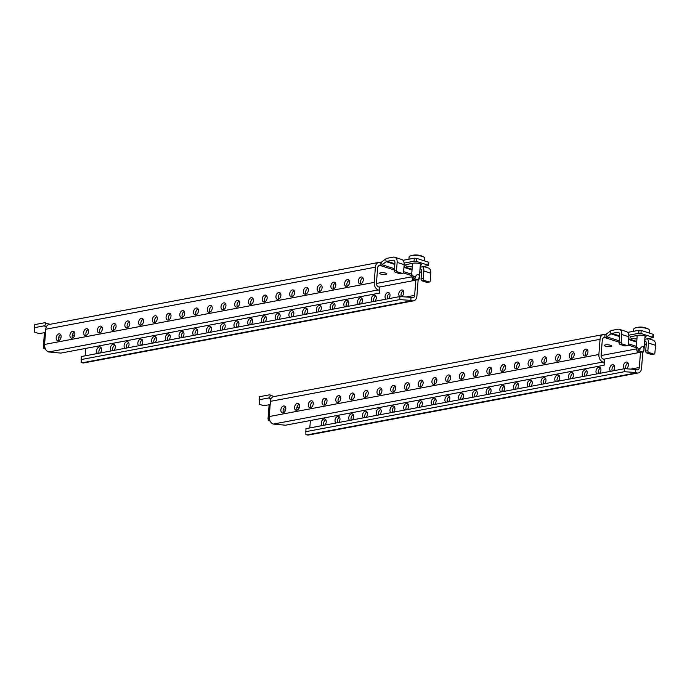 <?xml version="1.0" encoding="UTF-8"?>
<svg xmlns="http://www.w3.org/2000/svg" width="690" height="690" viewBox="0 0 690 690"><rect width="100%" height="100%" fill="white"/><g stroke="black" fill="none" stroke-linecap="round" stroke-linejoin="round"><path stroke-width="1.03" d="M412.284 266.763A4.727 1.199 4.4 0 1 405.384 265.176A4.727 1.199 4.4 0 1 406.729 264.46L413.319 263.218A4.727 1.199 4.4 0 1 419.986 263.675A4.727 1.199 4.4 0 1 421.409 264.658A4.727 1.199 4.4 0 1 420.296 265.331M380.751 274.059A3.545 0.897 4.4 0 1 379.69 273.318A3.545 0.897 4.4 0 1 381.88 272.662A3.545 0.897 4.4 0 1 385.693 273.128A3.545 0.897 4.4 0 1 386.754 273.87A3.545 0.897 4.4 0 1 384.563 274.525A3.545 0.897 4.4 0 1 380.751 274.059M344.62 283.469A3.545 2.346 -72.2 0 0 346.009 286.385A3.545 2.346 -72.2 0 0 349.563 282.546A3.545 2.346 -72.2 0 0 348.174 279.631A3.545 2.346 -72.2 0 0 344.62 283.469M347.277 286.29A3.545 2.346 107.8 0 1 346.863 284.194A3.545 2.346 107.8 0 1 349.149 280.451M330.881 286.057A3.545 2.346 -72.2 0 0 332.27 288.972A3.545 2.346 -72.2 0 0 335.832 285.125A3.545 2.346 -72.2 0 0 334.443 282.219A3.545 2.346 -72.2 0 0 330.881 286.057M333.546 288.877A3.545 2.346 107.8 0 1 333.132 286.781A3.545 2.346 107.8 0 1 335.418 283.038M317.15 288.644A3.545 2.346 -72.2 0 0 318.538 291.551A3.545 2.346 -72.2 0 0 322.092 287.713A3.545 2.346 -72.2 0 0 320.703 284.806A3.545 2.346 -72.2 0 0 317.15 288.644M319.806 291.456A3.545 2.346 107.8 0 1 319.392 289.369A3.545 2.346 107.8 0 1 321.678 285.617M303.41 291.232A3.545 2.346 -72.2 0 0 304.799 294.138A3.545 2.346 -72.2 0 0 308.361 290.3A3.545 2.346 -72.2 0 0 306.972 287.385A3.545 2.346 -72.2 0 0 303.41 291.232M306.075 294.044A3.545 2.346 107.8 0 1 305.661 291.948A3.545 2.346 107.8 0 1 307.947 288.204M289.679 293.811A3.545 2.346 -72.2 0 0 291.068 296.726A3.545 2.346 -72.2 0 0 294.621 292.888A3.545 2.346 -72.2 0 0 293.233 289.973A3.545 2.346 -72.2 0 0 289.679 293.811M292.336 296.631A3.545 2.346 107.8 0 1 291.922 294.535A3.545 2.346 107.8 0 1 294.216 290.792M275.948 296.398A3.545 2.346 -72.2 0 0 277.337 299.313A3.545 2.346 -72.2 0 0 280.89 295.467A3.545 2.346 -72.2 0 0 279.502 292.56A3.545 2.346 -72.2 0 0 275.948 296.398M278.605 299.219A3.545 2.346 107.8 0 1 278.191 297.123A3.545 2.346 107.8 0 1 280.476 293.379M262.209 298.986A3.545 2.346 -72.2 0 0 263.597 301.892A3.545 2.346 -72.2 0 0 267.151 298.054A3.545 2.346 -72.2 0 0 265.762 295.147A3.545 2.346 -72.2 0 0 262.209 298.986M264.865 301.797A3.545 2.346 107.8 0 1 264.46 299.71A3.545 2.346 107.8 0 1 266.745 295.958M248.478 301.573A3.545 2.346 -72.2 0 0 249.866 304.48A3.545 2.346 -72.2 0 0 253.42 300.642A3.545 2.346 -72.2 0 0 252.031 297.726A3.545 2.346 -72.2 0 0 248.478 301.573M251.134 304.385A3.545 2.346 107.8 0 1 250.72 302.289A3.545 2.346 107.8 0 1 253.006 298.546M234.738 304.152A3.545 2.346 -72.2 0 0 236.127 307.067A3.545 2.346 -72.2 0 0 239.689 303.221A3.545 2.346 -72.2 0 0 238.3 300.314A3.545 2.346 -72.2 0 0 234.738 304.152M237.403 306.972A3.545 2.346 107.8 0 1 236.989 304.877A3.545 2.346 107.8 0 1 239.275 301.133M221.007 306.74A3.545 2.346 -72.2 0 0 222.396 309.655A3.545 2.346 -72.2 0 0 225.949 305.808A3.545 2.346 -72.2 0 0 224.561 302.901A3.545 2.346 -72.2 0 0 221.007 306.74M223.663 309.551A3.545 2.346 107.8 0 1 223.249 307.464A3.545 2.346 107.8 0 1 225.535 303.712M207.267 309.327A3.545 2.346 -72.2 0 0 208.656 312.234A3.545 2.346 -72.2 0 0 212.218 308.396A3.545 2.346 -72.2 0 0 210.829 305.489A3.545 2.346 -72.2 0 0 207.267 309.327M209.933 312.139A3.545 2.346 107.8 0 1 209.518 310.043A3.545 2.346 107.8 0 1 211.804 306.3M193.536 311.915A3.545 2.346 -72.2 0 0 194.925 314.821A3.545 2.346 -72.2 0 0 198.479 310.983A3.545 2.346 -72.2 0 0 197.09 308.068A3.545 2.346 -72.2 0 0 193.536 311.915M196.193 314.726A3.545 2.346 107.8 0 1 195.779 312.63A3.545 2.346 107.8 0 1 198.073 308.887M179.805 314.493A3.545 2.346 -72.2 0 0 181.194 317.409A3.545 2.346 -72.2 0 0 184.748 313.562A3.545 2.346 -72.2 0 0 183.359 310.655A3.545 2.346 -72.2 0 0 179.805 314.493M182.462 317.314A3.545 2.346 107.8 0 1 182.048 315.218A3.545 2.346 107.8 0 1 184.334 311.475M166.066 317.081A3.545 2.346 -72.2 0 0 167.454 319.996A3.545 2.346 -72.2 0 0 171.008 316.149A3.545 2.346 -72.2 0 0 169.619 313.243A3.545 2.346 -72.2 0 0 166.066 317.081M168.722 319.893A3.545 2.346 107.8 0 1 168.317 317.805A3.545 2.346 107.8 0 1 170.603 314.054M152.335 319.668A3.545 2.346 -72.2 0 0 153.723 322.575A3.545 2.346 -72.2 0 0 157.277 318.737A3.545 2.346 -72.2 0 0 155.888 315.83A3.545 2.346 -72.2 0 0 152.335 319.668M154.991 322.48A3.545 2.346 107.8 0 1 154.577 320.384A3.545 2.346 107.8 0 1 156.863 316.641M138.595 322.256A3.545 2.346 -72.2 0 0 139.984 325.163A3.545 2.346 -72.2 0 0 143.546 321.324A3.545 2.346 -72.2 0 0 142.157 318.409A3.545 2.346 -72.2 0 0 138.595 322.256M141.26 325.068A3.545 2.346 107.8 0 1 140.846 322.972A3.545 2.346 107.8 0 1 143.132 319.228M124.864 324.835A3.545 2.346 -72.2 0 0 126.253 327.75A3.545 2.346 -72.2 0 0 129.806 323.903A3.545 2.346 -72.2 0 0 128.418 320.997A3.545 2.346 -72.2 0 0 124.864 324.835M127.521 327.655A3.545 2.346 107.8 0 1 127.107 325.559A3.545 2.346 107.8 0 1 129.392 321.816M111.125 327.422A3.545 2.346 -72.2 0 0 112.513 330.338A3.545 2.346 -72.2 0 0 116.075 326.491A3.545 2.346 -72.2 0 0 114.687 323.584A3.545 2.346 -72.2 0 0 111.125 327.422M113.79 330.234A3.545 2.346 107.8 0 1 113.376 328.147A3.545 2.346 107.8 0 1 115.661 324.395M97.394 330.01A3.545 2.346 -72.2 0 0 98.782 332.916A3.545 2.346 -72.2 0 0 102.336 329.078A3.545 2.346 -72.2 0 0 100.947 326.163A3.545 2.346 -72.2 0 0 97.394 330.01M100.05 332.822A3.545 2.346 107.8 0 1 99.645 330.726A3.545 2.346 107.8 0 1 101.93 326.982M83.663 332.597A3.545 2.346 -72.2 0 0 85.051 335.504A3.545 2.346 -72.2 0 0 88.605 331.666A3.545 2.346 -72.2 0 0 87.216 328.751A3.545 2.346 -72.2 0 0 83.663 332.597M86.319 335.409A3.545 2.346 107.8 0 1 85.905 333.313A3.545 2.346 107.8 0 1 88.191 329.57M69.923 335.176A3.545 2.346 -72.2 0 0 71.312 338.091A3.545 2.346 -72.2 0 0 74.865 334.245A3.545 2.346 -72.2 0 0 73.476 331.338A3.545 2.346 -72.2 0 0 69.923 335.176M72.579 337.997A3.545 2.346 107.8 0 1 72.174 335.901A3.545 2.346 107.8 0 1 74.46 332.157M56.192 337.764A3.545 2.346 -72.2 0 0 57.581 340.67A3.545 2.346 -72.2 0 0 61.134 336.832A3.545 2.346 -72.2 0 0 59.745 333.926A3.545 2.346 -72.2 0 0 56.192 337.764M58.848 340.575A3.545 2.346 107.8 0 1 58.434 338.488A3.545 2.346 107.8 0 1 60.72 334.736M358.352 280.89A3.545 2.346 -72.2 0 0 359.74 283.797A3.545 2.346 -72.2 0 0 363.294 279.959A3.545 2.346 -72.2 0 0 361.905 277.044A3.545 2.346 -72.2 0 0 358.352 280.89M361.008 283.702A3.545 2.346 107.8 0 1 360.603 281.606A3.545 2.346 107.8 0 1 362.888 277.863M388.548 298.71A3.545 2.346 -72.2 0 0 390.005 295.518A3.545 2.346 -72.2 0 0 388.617 292.612A3.545 2.346 -72.2 0 0 385.055 296.45A3.545 2.346 -72.2 0 0 386.064 299.175M389.591 293.431A3.545 2.346 -72.2 0 0 387.306 297.174A3.545 2.346 -72.2 0 0 387.538 298.899M374.808 301.297A3.545 2.346 -72.2 0 0 376.266 298.106A3.545 2.346 -72.2 0 0 374.877 295.199A3.545 2.346 -72.2 0 0 371.324 299.037A3.545 2.346 -72.2 0 0 372.324 301.763M375.852 296.01A3.545 2.346 -72.2 0 0 373.566 299.762A3.545 2.346 -72.2 0 0 373.799 301.487M361.077 303.876A3.545 2.346 -72.2 0 0 362.535 300.693A3.545 2.346 -72.2 0 0 361.146 297.778A3.545 2.346 -72.2 0 0 357.584 301.625A3.545 2.346 -72.2 0 0 358.593 304.35M362.121 298.598A3.545 2.346 -72.2 0 0 359.835 302.341A3.545 2.346 -72.2 0 0 360.068 304.074M347.337 306.464A3.545 2.346 -72.2 0 0 348.795 303.281A3.545 2.346 -72.2 0 0 347.406 300.366A3.545 2.346 -72.2 0 0 343.853 304.212A3.545 2.346 -72.2 0 0 344.853 306.929M348.39 301.185A3.545 2.346 -72.2 0 0 346.104 304.928A3.545 2.346 -72.2 0 0 346.328 306.653M333.606 309.051A3.545 2.346 -72.2 0 0 335.064 305.86A3.545 2.346 -72.2 0 0 333.675 302.953A3.545 2.346 -72.2 0 0 330.122 306.791A3.545 2.346 -72.2 0 0 331.122 309.517M334.65 303.772A3.545 2.346 -72.2 0 0 332.364 307.516A3.545 2.346 -72.2 0 0 332.597 309.241M319.875 311.639A3.545 2.346 -72.2 0 0 321.324 308.447A3.545 2.346 -72.2 0 0 319.936 305.541A3.545 2.346 -72.2 0 0 316.382 309.379A3.545 2.346 -72.2 0 0 317.383 312.104M320.919 306.351A3.545 2.346 -72.2 0 0 318.633 310.103A3.545 2.346 -72.2 0 0 318.858 311.828M306.136 314.217A3.545 2.346 -72.2 0 0 307.593 311.035A3.545 2.346 -72.2 0 0 306.205 308.12A3.545 2.346 -72.2 0 0 302.651 311.966A3.545 2.346 -72.2 0 0 303.652 314.692M307.179 308.939A3.545 2.346 -72.2 0 0 304.894 312.682A3.545 2.346 -72.2 0 0 305.127 314.416M292.405 316.805A3.545 2.346 -72.2 0 0 293.862 313.622A3.545 2.346 -72.2 0 0 292.474 310.707A3.545 2.346 -72.2 0 0 288.912 314.554A3.545 2.346 -72.2 0 0 289.921 317.271M293.448 311.526A3.545 2.346 -72.2 0 0 291.163 315.27A3.545 2.346 -72.2 0 0 291.396 316.995M278.665 319.392A3.545 2.346 -72.2 0 0 280.123 316.201A3.545 2.346 -72.2 0 0 278.734 313.295A3.545 2.346 -72.2 0 0 275.181 317.133A3.545 2.346 -72.2 0 0 276.181 319.858M279.709 314.114A3.545 2.346 -72.2 0 0 277.423 317.857A3.545 2.346 -72.2 0 0 277.656 319.582M264.934 321.98A3.545 2.346 -72.2 0 0 266.392 318.789A3.545 2.346 -72.2 0 0 265.003 315.882A3.545 2.346 -72.2 0 0 261.45 319.72A3.545 2.346 -72.2 0 0 262.45 322.446M265.978 316.693A3.545 2.346 -72.2 0 0 263.692 320.445A3.545 2.346 -72.2 0 0 263.925 322.17M251.195 324.559A3.545 2.346 -72.2 0 0 252.652 321.376A3.545 2.346 -72.2 0 0 251.263 318.461A3.545 2.346 -72.2 0 0 247.71 322.308A3.545 2.346 -72.2 0 0 248.711 325.033M252.247 319.28A3.545 2.346 -72.2 0 0 249.961 323.024A3.545 2.346 -72.2 0 0 250.185 324.748M237.464 327.146A3.545 2.346 -72.2 0 0 238.921 323.964A3.545 2.346 -72.2 0 0 237.532 321.048A3.545 2.346 -72.2 0 0 233.979 324.887A3.545 2.346 -72.2 0 0 234.98 327.612M238.507 321.868A3.545 2.346 -72.2 0 0 236.222 325.611A3.545 2.346 -72.2 0 0 236.454 327.336M223.732 329.734A3.545 2.346 -72.2 0 0 225.181 326.543A3.545 2.346 -72.2 0 0 223.793 323.636A3.545 2.346 -72.2 0 0 220.239 327.474A3.545 2.346 -72.2 0 0 221.24 330.2M224.776 324.455A3.545 2.346 -72.2 0 0 222.49 328.199A3.545 2.346 -72.2 0 0 222.715 329.923M209.993 332.321A3.545 2.346 -72.2 0 0 211.451 329.13A3.545 2.346 -72.2 0 0 210.062 326.223A3.545 2.346 -72.2 0 0 206.508 330.062A3.545 2.346 -72.2 0 0 207.509 332.787M211.037 327.034A3.545 2.346 -72.2 0 0 208.751 330.786A3.545 2.346 -72.2 0 0 208.984 332.511M196.262 334.9A3.545 2.346 -72.2 0 0 197.72 331.718A3.545 2.346 -72.2 0 0 196.331 328.802A3.545 2.346 -72.2 0 0 192.769 332.649A3.545 2.346 -72.2 0 0 193.778 335.375M197.305 329.622A3.545 2.346 -72.2 0 0 195.02 333.365A3.545 2.346 -72.2 0 0 195.253 335.09M182.522 337.488A3.545 2.346 -72.2 0 0 183.98 334.305A3.545 2.346 -72.2 0 0 182.591 331.39A3.545 2.346 -72.2 0 0 179.038 335.228A3.545 2.346 -72.2 0 0 180.038 337.953M183.566 332.209A3.545 2.346 -72.2 0 0 181.28 335.952A3.545 2.346 -72.2 0 0 181.513 337.677M168.791 340.075A3.545 2.346 -72.2 0 0 170.249 336.884A3.545 2.346 -72.2 0 0 168.86 333.977A3.545 2.346 -72.2 0 0 165.307 337.815A3.545 2.346 -72.2 0 0 166.307 340.541M169.835 334.797A3.545 2.346 -72.2 0 0 167.549 338.54A3.545 2.346 -72.2 0 0 167.782 340.265M155.052 342.663A3.545 2.346 -72.2 0 0 156.509 339.471A3.545 2.346 -72.2 0 0 155.121 336.565A3.545 2.346 -72.2 0 0 151.567 340.403A3.545 2.346 -72.2 0 0 152.568 343.128M156.104 337.376A3.545 2.346 -72.2 0 0 153.818 341.127A3.545 2.346 -72.2 0 0 154.042 342.852M141.321 345.241A3.545 2.346 -72.2 0 0 142.778 342.059A3.545 2.346 -72.2 0 0 141.39 339.144A3.545 2.346 -72.2 0 0 137.836 342.99A3.545 2.346 -72.2 0 0 138.837 345.716M142.364 339.963A3.545 2.346 -72.2 0 0 140.079 343.706A3.545 2.346 -72.2 0 0 140.312 345.431M127.59 347.829A3.545 2.346 -72.2 0 0 129.047 344.646A3.545 2.346 -72.2 0 0 127.65 341.731A3.545 2.346 -72.2 0 0 124.097 345.569A3.545 2.346 -72.2 0 0 125.097 348.295M128.633 342.551A3.545 2.346 -72.2 0 0 126.348 346.294A3.545 2.346 -72.2 0 0 126.572 348.019M113.85 350.416A3.545 2.346 -72.2 0 0 115.308 347.225A3.545 2.346 -72.2 0 0 113.919 344.319A3.545 2.346 -72.2 0 0 110.365 348.157A3.545 2.346 -72.2 0 0 111.366 350.882M114.894 345.138A3.545 2.346 -72.2 0 0 112.608 348.881A3.545 2.346 -72.2 0 0 112.841 350.606M100.119 353.004A3.545 2.346 -72.2 0 0 101.577 349.813A3.545 2.346 -72.2 0 0 100.188 346.906A3.545 2.346 -72.2 0 0 96.626 350.744A3.545 2.346 -72.2 0 0 97.635 353.47M101.163 347.717A3.545 2.346 -72.2 0 0 98.877 351.469A3.545 2.346 -72.2 0 0 99.11 353.194M401.477 296.674A3.545 2.346 -72.2 0 0 403.736 292.94A3.545 2.346 -72.2 0 0 402.348 290.024A3.545 2.346 -72.2 0 0 398.794 293.871A3.545 2.346 -72.2 0 0 399.795 296.588M403.322 290.844A3.545 2.346 -72.2 0 0 401.037 294.587A3.545 2.346 -72.2 0 0 401.442 296.674M379.353 290.283L379.595 287.238L379.483 293.112L379.353 290.283L378.232 289.921A6.305 4.442 79.3 0 1 374.213 282.4L375.377 267.194A6.305 4.442 79.3 0 1 378.707 262.45A6.305 4.442 79.3 0 1 380.337 262.562L380.613 262.511A3.148 2.087 107.8 0 0 381.492 262.105L385.615 259.052L386.253 261.683L394.818 264.434M381.492 262.105L382.131 264.744L386.253 261.683A3.148 2.087 -72.2 0 1 387.133 261.286L392.972 260.182L394.318 260.613M410.809 300.374L399.7 299.607L399.933 296.562L411.042 297.338L410.809 300.374L411.93 300.737A6.305 4.442 79.3 0 0 413.569 300.849A6.305 4.442 79.3 0 0 416.898 296.096L418.062 280.899A6.305 4.442 79.3 0 0 418.088 280.071M399.933 296.562L81.291 356.549L81.179 362.423L82.3 362.785A6.305 4.442 79.3 0 0 83.939 362.897L413.569 300.849M399.7 299.607L81.058 359.585M60.918 337.971L58.538 337.807M45.497 332.451L39.192 333.641L34.698 332.201L34.733 324.619L44.151 322.842A6.305 4.175 -72.2 0 1 45.609 322.929L49.965 324.326M73.33 337.505L72.424 337.677M34.5 327.655L43.91 325.887L46.42 326.689M378.707 262.45L49.076 324.49A6.305 4.442 79.3 0 0 45.747 329.242L44.574 344.448A6.305 4.442 79.3 0 0 48.602 351.969L60.832 353.099L379.483 293.112M411.042 297.338L412.172 297.692A3.148 2.217 79.3 0 0 412.982 297.752A3.148 2.217 79.3 0 0 414.647 295.38L415.82 280.174A3.148 2.217 79.3 0 0 415.829 280.071M380.337 262.562L380.104 265.598A3.148 2.217 79.3 0 0 379.284 265.547A3.148 2.217 79.3 0 0 377.628 267.918L376.455 283.116A3.148 2.217 79.3 0 0 378.465 286.876L379.595 287.238M49.292 324.455L45.825 323.006A6.305 4.175 -72.2 0 0 45.609 322.929M49.947 324.326L45.825 323.006L44.755 325.965A3.148 2.087 -72.2 0 0 44.643 325.922A3.148 2.087 -72.2 0 0 43.91 325.887M85.137 355.816L85.707 348.416M44.755 325.965L46.437 326.672M378.551 265.892L380.38 265.547L394.378 270.04M394.482 268.703L382.131 264.744A6.305 4.175 107.8 0 1 380.38 265.547M396.552 269.997A1.578 1.113 79.3 0 0 397.561 271.877L395.361 272.291A1.578 1.113 -100.7 0 1 394.352 270.411L396.552 269.997L397.138 262.398A6.305 4.175 -72.2 0 0 394.671 257.223A6.305 4.175 -72.2 0 0 393.205 257.146L387.366 258.241A6.305 4.175 -72.2 0 0 385.615 259.052M419.951 272.498A3.148 2.087 107.8 0 1 420.831 272.102L421.573 271.955M397.561 271.877L402.33 273.404A1.578 1.113 79.3 0 0 402.744 273.438A1.578 1.113 79.3 0 0 403.572 272.248L404.159 264.649A6.305 4.175 107.8 0 0 401.692 259.474L394.671 257.223M402.744 273.438L400.545 273.852A1.578 1.113 -100.7 0 1 400.131 273.818L402.33 273.404M395.361 272.291L400.131 273.818M420.029 268.721A3.148 2.087 -72.2 0 1 420.382 268.781A3.148 2.087 -72.2 0 1 421.616 271.368L421.029 278.967L423.229 278.553A1.578 1.113 79.3 0 0 424.238 280.433L429.007 281.969A1.578 1.113 79.3 0 0 429.422 281.994A1.578 1.113 79.3 0 0 430.25 280.813L430.836 273.214A6.305 4.175 107.8 0 0 428.369 268.039L423.729 266.547M422.729 266.737A6.305 4.175 -72.2 0 1 423.815 270.954L423.229 278.553M424.238 280.433L422.038 280.847A1.578 1.113 -100.7 0 1 421.029 278.967M422.038 280.847L426.817 282.382L429.007 281.969M429.422 281.994L427.222 282.408A1.578 1.113 -100.7 0 1 426.817 282.382M392.972 260.182A3.148 2.087 -72.2 0 1 393.705 260.225A3.148 2.087 -72.2 0 1 394.939 262.812L394.352 270.411M404.124 263.088L414.069 261.217L414.302 258.181L416.519 258.327L428.318 262.114L428.792 262.441L428.559 265.486L428.085 265.158L428.318 262.114M403.038 260.294L414.302 258.181M416.519 258.327L416.286 261.372L414.069 261.217M416.286 261.372L428.085 265.158M420.15 267.22L428.559 265.486M412.517 263.718A4.727 1.199 4.4 0 1 410.654 263.718M636.948 338.868A4.727 1.199 4.4 0 1 630.048 337.281A4.727 1.199 4.4 0 1 631.393 336.565L637.983 335.323A4.727 1.199 4.4 0 1 644.65 335.788A4.727 1.199 4.4 0 1 646.073 336.772A4.727 1.199 4.4 0 1 644.96 337.436M605.415 346.164A3.545 0.897 4.4 0 1 604.354 345.431A3.545 0.897 4.4 0 1 606.545 344.776A3.545 0.897 4.4 0 1 610.357 345.233A3.545 0.897 4.4 0 1 611.418 345.975A3.545 0.897 4.4 0 1 609.227 346.63A3.545 0.897 4.4 0 1 605.415 346.164M569.284 355.583A3.545 2.346 -72.2 0 0 570.673 358.49A3.545 2.346 -72.2 0 0 574.227 354.651A3.545 2.346 -72.2 0 0 572.838 351.736A3.545 2.346 -72.2 0 0 569.284 355.583M571.941 358.395A3.545 2.346 107.8 0 1 571.527 356.299A3.545 2.346 107.8 0 1 573.813 352.555M555.545 358.17A3.545 2.346 -72.2 0 0 556.934 361.077A3.545 2.346 -72.2 0 0 560.496 357.239A3.545 2.346 -72.2 0 0 559.107 354.324A3.545 2.346 -72.2 0 0 555.545 358.17M558.21 360.982A3.545 2.346 107.8 0 1 557.796 358.886A3.545 2.346 107.8 0 1 560.082 355.143M541.814 360.749A3.545 2.346 -72.2 0 0 543.202 363.665A3.545 2.346 -72.2 0 0 546.756 359.818A3.545 2.346 -72.2 0 0 545.367 356.911A3.545 2.346 -72.2 0 0 541.814 360.749M544.47 363.57A3.545 2.346 107.8 0 1 544.056 361.474A3.545 2.346 107.8 0 1 546.342 357.731M528.074 363.337A3.545 2.346 -72.2 0 0 529.463 366.243A3.545 2.346 -72.2 0 0 533.025 362.405A3.545 2.346 -72.2 0 0 531.636 359.499A3.545 2.346 -72.2 0 0 528.074 363.337M530.739 366.149A3.545 2.346 107.8 0 1 530.325 364.061A3.545 2.346 107.8 0 1 532.611 360.309M514.343 365.924A3.545 2.346 -72.2 0 0 515.732 368.831A3.545 2.346 -72.2 0 0 519.285 364.993A3.545 2.346 -72.2 0 0 517.897 362.078A3.545 2.346 -72.2 0 0 514.343 365.924M517 368.736A3.545 2.346 107.8 0 1 516.586 366.64A3.545 2.346 107.8 0 1 518.88 362.897M500.612 368.512A3.545 2.346 -72.2 0 0 502.001 371.418A3.545 2.346 -72.2 0 0 505.554 367.58A3.545 2.346 -72.2 0 0 504.166 364.665A3.545 2.346 -72.2 0 0 500.612 368.512M503.269 371.324A3.545 2.346 107.8 0 1 502.855 369.228A3.545 2.346 107.8 0 1 505.14 365.484M486.873 371.091A3.545 2.346 -72.2 0 0 488.261 374.006A3.545 2.346 -72.2 0 0 491.815 370.159A3.545 2.346 -72.2 0 0 490.426 367.253A3.545 2.346 -72.2 0 0 486.873 371.091M489.529 373.911A3.545 2.346 107.8 0 1 489.124 371.815A3.545 2.346 107.8 0 1 491.409 368.072M473.142 373.678A3.545 2.346 -72.2 0 0 474.53 376.585A3.545 2.346 -72.2 0 0 478.084 372.747A3.545 2.346 -72.2 0 0 476.695 369.84A3.545 2.346 -72.2 0 0 473.142 373.678M475.798 376.49A3.545 2.346 107.8 0 1 475.384 374.403A3.545 2.346 107.8 0 1 477.67 370.651M459.402 376.266A3.545 2.346 -72.2 0 0 460.791 379.172A3.545 2.346 -72.2 0 0 464.353 375.334A3.545 2.346 -72.2 0 0 462.964 372.419A3.545 2.346 -72.2 0 0 459.402 376.266M462.067 379.077A3.545 2.346 107.8 0 1 461.653 376.981A3.545 2.346 107.8 0 1 463.939 373.238M445.671 378.845A3.545 2.346 -72.2 0 0 447.06 381.76A3.545 2.346 -72.2 0 0 450.613 377.922A3.545 2.346 -72.2 0 0 449.225 375.006A3.545 2.346 -72.2 0 0 445.671 378.845M448.327 381.665A3.545 2.346 107.8 0 1 447.914 379.569A3.545 2.346 107.8 0 1 450.199 375.826M431.931 381.432A3.545 2.346 -72.2 0 0 433.32 384.347A3.545 2.346 -72.2 0 0 436.882 380.501A3.545 2.346 -72.2 0 0 435.494 377.594A3.545 2.346 -72.2 0 0 431.931 381.432M434.596 384.252A3.545 2.346 107.8 0 1 434.183 382.156A3.545 2.346 107.8 0 1 436.468 378.413M418.2 384.02A3.545 2.346 -72.2 0 0 419.589 386.926A3.545 2.346 -72.2 0 0 423.143 383.088A3.545 2.346 -72.2 0 0 421.754 380.181A3.545 2.346 -72.2 0 0 418.2 384.02M420.857 386.831A3.545 2.346 107.8 0 1 420.443 384.744A3.545 2.346 107.8 0 1 422.737 380.992M404.469 386.607A3.545 2.346 -72.2 0 0 405.858 389.514A3.545 2.346 -72.2 0 0 409.412 385.676A3.545 2.346 -72.2 0 0 408.023 382.76A3.545 2.346 -72.2 0 0 404.469 386.607M407.126 389.419A3.545 2.346 107.8 0 1 406.712 387.323A3.545 2.346 107.8 0 1 408.998 383.58M390.73 389.186A3.545 2.346 -72.2 0 0 392.118 392.101A3.545 2.346 -72.2 0 0 395.672 388.263A3.545 2.346 -72.2 0 0 394.283 385.348A3.545 2.346 -72.2 0 0 390.73 389.186M393.386 392.006A3.545 2.346 107.8 0 1 392.981 389.91A3.545 2.346 107.8 0 1 395.267 386.167M376.999 391.773A3.545 2.346 -72.2 0 0 378.387 394.689A3.545 2.346 -72.2 0 0 381.941 390.842A3.545 2.346 -72.2 0 0 380.552 387.935A3.545 2.346 -72.2 0 0 376.999 391.773M379.655 394.594A3.545 2.346 107.8 0 1 379.241 392.498A3.545 2.346 107.8 0 1 381.527 388.755M363.259 394.361A3.545 2.346 -72.2 0 0 364.648 397.268A3.545 2.346 -72.2 0 0 368.21 393.429A3.545 2.346 -72.2 0 0 366.821 390.523A3.545 2.346 -72.2 0 0 363.259 394.361M365.924 397.173A3.545 2.346 107.8 0 1 365.51 395.085A3.545 2.346 107.8 0 1 367.796 391.334M349.528 396.948A3.545 2.346 -72.2 0 0 350.917 399.855A3.545 2.346 -72.2 0 0 354.47 396.017A3.545 2.346 -72.2 0 0 353.082 393.102A3.545 2.346 -72.2 0 0 349.528 396.948M352.185 399.76A3.545 2.346 107.8 0 1 351.771 397.664A3.545 2.346 107.8 0 1 354.056 393.921M335.788 399.527A3.545 2.346 -72.2 0 0 337.177 402.443A3.545 2.346 -72.2 0 0 340.739 398.604A3.545 2.346 -72.2 0 0 339.351 395.689A3.545 2.346 -72.2 0 0 335.788 399.527M338.454 402.348A3.545 2.346 107.8 0 1 338.04 400.252A3.545 2.346 107.8 0 1 340.325 396.509M322.058 402.115A3.545 2.346 -72.2 0 0 323.446 405.03A3.545 2.346 -72.2 0 0 327 401.183A3.545 2.346 -72.2 0 0 325.611 398.277A3.545 2.346 -72.2 0 0 322.058 402.115M324.714 404.935A3.545 2.346 107.8 0 1 324.3 402.839A3.545 2.346 107.8 0 1 326.594 399.096M308.327 404.702A3.545 2.346 -72.2 0 0 309.715 407.609A3.545 2.346 -72.2 0 0 313.269 403.771A3.545 2.346 -72.2 0 0 311.88 400.864A3.545 2.346 -72.2 0 0 308.327 404.702M310.983 407.514A3.545 2.346 107.8 0 1 310.569 405.427A3.545 2.346 107.8 0 1 312.855 401.675M294.587 407.29A3.545 2.346 -72.2 0 0 295.976 410.196A3.545 2.346 -72.2 0 0 299.529 406.358A3.545 2.346 -72.2 0 0 298.14 403.443A3.545 2.346 -72.2 0 0 294.587 407.29M297.243 410.102A3.545 2.346 107.8 0 1 296.838 408.006A3.545 2.346 107.8 0 1 299.124 404.262M280.856 409.869A3.545 2.346 -72.2 0 0 282.245 412.784A3.545 2.346 -72.2 0 0 285.798 408.946A3.545 2.346 -72.2 0 0 284.409 406.031A3.545 2.346 -72.2 0 0 280.856 409.869M283.512 412.689A3.545 2.346 107.8 0 1 283.098 410.593A3.545 2.346 107.8 0 1 285.384 406.85M583.016 352.995A3.545 2.346 -72.2 0 0 584.404 355.902A3.545 2.346 -72.2 0 0 587.958 352.064A3.545 2.346 -72.2 0 0 586.569 349.157A3.545 2.346 -72.2 0 0 583.016 352.995M585.672 355.807A3.545 2.346 107.8 0 1 585.267 353.72A3.545 2.346 107.8 0 1 587.552 349.968M613.212 370.815A3.545 2.346 -72.2 0 0 614.669 367.632A3.545 2.346 -72.2 0 0 613.281 364.717A3.545 2.346 -72.2 0 0 609.718 368.564A3.545 2.346 -72.2 0 0 610.728 371.289M614.255 365.536A3.545 2.346 -72.2 0 0 611.97 369.279A3.545 2.346 -72.2 0 0 612.194 371.004M599.472 373.402A3.545 2.346 -72.2 0 0 600.93 370.211A3.545 2.346 -72.2 0 0 599.541 367.304A3.545 2.346 -72.2 0 0 595.988 371.142A3.545 2.346 -72.2 0 0 596.988 373.868M600.516 368.124A3.545 2.346 -72.2 0 0 598.23 371.867A3.545 2.346 -72.2 0 0 598.463 373.592M585.741 375.99A3.545 2.346 -72.2 0 0 587.199 372.798A3.545 2.346 -72.2 0 0 585.81 369.892A3.545 2.346 -72.2 0 0 582.248 373.73A3.545 2.346 -72.2 0 0 583.257 376.455M586.785 370.703A3.545 2.346 -72.2 0 0 584.499 374.454A3.545 2.346 -72.2 0 0 584.732 376.179M572.001 378.577A3.545 2.346 -72.2 0 0 573.459 375.386A3.545 2.346 -72.2 0 0 572.07 372.479A3.545 2.346 -72.2 0 0 568.517 376.317A3.545 2.346 -72.2 0 0 569.517 379.043M573.054 373.29A3.545 2.346 -72.2 0 0 570.768 377.033A3.545 2.346 -72.2 0 0 570.992 378.767M558.27 381.156A3.545 2.346 -72.2 0 0 559.728 377.973A3.545 2.346 -72.2 0 0 558.339 375.058A3.545 2.346 -72.2 0 0 554.786 378.905A3.545 2.346 -72.2 0 0 555.786 381.63M559.314 375.878A3.545 2.346 -72.2 0 0 557.028 379.621A3.545 2.346 -72.2 0 0 557.261 381.346M544.539 383.744A3.545 2.346 -72.2 0 0 545.988 380.552A3.545 2.346 -72.2 0 0 544.6 377.646A3.545 2.346 -72.2 0 0 541.046 381.484A3.545 2.346 -72.2 0 0 542.047 384.209M545.583 378.465A3.545 2.346 -72.2 0 0 543.297 382.208A3.545 2.346 -72.2 0 0 543.522 383.933M530.8 386.331A3.545 2.346 -72.2 0 0 532.257 383.14A3.545 2.346 -72.2 0 0 530.869 380.233A3.545 2.346 -72.2 0 0 527.315 384.071A3.545 2.346 -72.2 0 0 528.316 386.797M531.843 381.044A3.545 2.346 -72.2 0 0 529.558 384.796A3.545 2.346 -72.2 0 0 529.791 386.521M517.069 388.919A3.545 2.346 -72.2 0 0 518.526 385.727A3.545 2.346 -72.2 0 0 517.138 382.821A3.545 2.346 -72.2 0 0 513.576 386.659A3.545 2.346 -72.2 0 0 514.585 389.384M518.112 383.631A3.545 2.346 -72.2 0 0 515.827 387.375A3.545 2.346 -72.2 0 0 516.06 389.108M503.329 391.497A3.545 2.346 -72.2 0 0 504.787 388.315A3.545 2.346 -72.2 0 0 503.398 385.399A3.545 2.346 -72.2 0 0 499.845 389.246A3.545 2.346 -72.2 0 0 500.845 391.972M504.373 386.219A3.545 2.346 -72.2 0 0 502.087 389.962A3.545 2.346 -72.2 0 0 502.32 391.687M489.598 394.085A3.545 2.346 -72.2 0 0 491.056 390.894A3.545 2.346 -72.2 0 0 489.667 387.987A3.545 2.346 -72.2 0 0 486.114 391.825A3.545 2.346 -72.2 0 0 487.114 394.551M490.642 388.806A3.545 2.346 -72.2 0 0 488.356 392.55A3.545 2.346 -72.2 0 0 488.589 394.275M475.859 396.672A3.545 2.346 -72.2 0 0 477.316 393.481A3.545 2.346 -72.2 0 0 475.928 390.575A3.545 2.346 -72.2 0 0 472.374 394.413A3.545 2.346 -72.2 0 0 473.375 397.138M476.911 391.385A3.545 2.346 -72.2 0 0 474.625 395.137A3.545 2.346 -72.2 0 0 474.849 396.862M462.127 399.26A3.545 2.346 -72.2 0 0 463.585 396.069A3.545 2.346 -72.2 0 0 462.197 393.162A3.545 2.346 -72.2 0 0 458.643 397A3.545 2.346 -72.2 0 0 459.643 399.726M463.171 393.973A3.545 2.346 -72.2 0 0 460.886 397.716A3.545 2.346 -72.2 0 0 461.118 399.45M448.397 401.839A3.545 2.346 -72.2 0 0 449.845 398.656A3.545 2.346 -72.2 0 0 448.457 395.741A3.545 2.346 -72.2 0 0 444.903 399.588A3.545 2.346 -72.2 0 0 445.904 402.313M449.44 396.56A3.545 2.346 -72.2 0 0 447.155 400.304A3.545 2.346 -72.2 0 0 447.379 402.029M434.657 404.426A3.545 2.346 -72.2 0 0 436.115 401.235A3.545 2.346 -72.2 0 0 434.726 398.328A3.545 2.346 -72.2 0 0 431.172 402.166A3.545 2.346 -72.2 0 0 432.173 404.892M435.701 399.148A3.545 2.346 -72.2 0 0 433.415 402.891A3.545 2.346 -72.2 0 0 433.648 404.616M420.926 407.014A3.545 2.346 -72.2 0 0 422.384 403.822A3.545 2.346 -72.2 0 0 420.995 400.916A3.545 2.346 -72.2 0 0 417.433 404.754A3.545 2.346 -72.2 0 0 418.442 407.48M421.97 401.727A3.545 2.346 -72.2 0 0 419.684 405.478A3.545 2.346 -72.2 0 0 419.917 407.204M407.186 409.601A3.545 2.346 -72.2 0 0 408.644 406.41A3.545 2.346 -72.2 0 0 407.255 403.495A3.545 2.346 -72.2 0 0 403.702 407.341A3.545 2.346 -72.2 0 0 404.702 410.067M408.23 404.314A3.545 2.346 -72.2 0 0 405.944 408.057A3.545 2.346 -72.2 0 0 406.177 409.791M393.455 412.18A3.545 2.346 -72.2 0 0 394.913 408.998A3.545 2.346 -72.2 0 0 393.524 406.082A3.545 2.346 -72.2 0 0 389.971 409.929A3.545 2.346 -72.2 0 0 390.971 412.646M394.499 406.902A3.545 2.346 -72.2 0 0 392.213 410.645A3.545 2.346 -72.2 0 0 392.446 412.37M379.716 414.768A3.545 2.346 -72.2 0 0 381.173 411.576A3.545 2.346 -72.2 0 0 379.785 408.67A3.545 2.346 -72.2 0 0 376.231 412.508A3.545 2.346 -72.2 0 0 377.232 415.233M380.768 409.489A3.545 2.346 -72.2 0 0 378.482 413.232A3.545 2.346 -72.2 0 0 378.707 414.957M365.985 417.355A3.545 2.346 -72.2 0 0 367.442 414.164A3.545 2.346 -72.2 0 0 366.054 411.257A3.545 2.346 -72.2 0 0 362.5 415.095A3.545 2.346 -72.2 0 0 363.501 417.821M367.028 412.068A3.545 2.346 -72.2 0 0 364.743 415.82A3.545 2.346 -72.2 0 0 364.976 417.545M352.254 419.934A3.545 2.346 -72.2 0 0 353.711 416.751A3.545 2.346 -72.2 0 0 352.314 413.836A3.545 2.346 -72.2 0 0 348.761 417.683A3.545 2.346 -72.2 0 0 349.761 420.408M353.297 414.656A3.545 2.346 -72.2 0 0 351.012 418.399A3.545 2.346 -72.2 0 0 351.236 420.132M338.514 422.522A3.545 2.346 -72.2 0 0 339.972 419.339A3.545 2.346 -72.2 0 0 338.583 416.424A3.545 2.346 -72.2 0 0 335.03 420.27A3.545 2.346 -72.2 0 0 336.03 422.987M339.558 417.243A3.545 2.346 -72.2 0 0 337.272 420.986A3.545 2.346 -72.2 0 0 337.505 422.711M324.783 425.109A3.545 2.346 -72.2 0 0 326.241 421.918A3.545 2.346 -72.2 0 0 324.852 419.011A3.545 2.346 -72.2 0 0 321.29 422.849A3.545 2.346 -72.2 0 0 322.299 425.575M325.827 419.831A3.545 2.346 -72.2 0 0 323.541 423.574A3.545 2.346 -72.2 0 0 323.774 425.299M626.141 368.779A3.545 2.346 -72.2 0 0 628.4 365.045A3.545 2.346 -72.2 0 0 627.012 362.138A3.545 2.346 -72.2 0 0 623.458 365.976A3.545 2.346 -72.2 0 0 624.459 368.702M627.986 362.949A3.545 2.346 -72.2 0 0 625.701 366.701A3.545 2.346 -72.2 0 0 626.106 368.779M604.017 362.388L604.259 359.343L604.147 365.226L604.017 362.388L602.896 362.026A6.305 4.442 79.3 0 1 598.877 354.505L600.041 339.308A6.305 4.442 79.3 0 1 603.37 334.555A6.305 4.442 79.3 0 1 605.001 334.667L605.277 334.615A3.148 2.087 107.8 0 0 606.156 334.21L610.279 331.157L610.917 333.796L619.482 336.539M606.156 334.21L606.795 336.849L610.917 333.796A3.148 2.087 -72.2 0 1 611.797 333.391L617.636 332.287L618.982 332.718M635.473 372.479L624.364 371.712L624.597 368.676L635.706 369.443L635.473 372.479L636.594 372.841A6.305 4.442 79.3 0 0 638.233 372.954A6.305 4.442 79.3 0 0 641.562 368.201L642.726 353.004A6.305 4.442 79.3 0 0 642.752 352.176M624.597 368.676L305.955 428.654L305.843 434.528L306.964 434.89A6.305 4.442 79.3 0 0 308.603 435.002L638.233 372.954M624.364 371.712L305.722 431.69M285.582 410.076L283.202 409.912M270.161 404.556L263.856 405.746L259.362 404.305L259.397 396.724L268.815 394.956A6.305 4.175 -72.2 0 1 270.273 395.034L270.489 395.111A6.305 4.175 -72.2 0 0 270.273 395.034M297.994 409.619L297.088 409.791M259.164 399.769L268.574 397.992L271.084 398.803M603.37 334.555L273.74 396.603A6.305 4.442 79.3 0 0 270.411 401.356L269.238 416.553A6.305 4.442 79.3 0 0 273.266 424.074L285.496 425.204L604.147 365.226M635.706 369.443L636.836 369.805A3.148 2.217 79.3 0 0 637.646 369.857A3.148 2.217 79.3 0 0 639.311 367.485L640.484 352.288A3.148 2.217 79.3 0 0 640.493 352.176M605.001 334.667L604.768 337.712A3.148 2.217 79.3 0 0 603.948 337.652A3.148 2.217 79.3 0 0 602.292 340.023L601.119 355.229A3.148 2.217 79.3 0 0 603.129 358.99L604.259 359.343M273.956 396.56L270.489 395.111L269.419 398.078A3.148 2.087 -72.2 0 0 269.307 398.035A3.148 2.087 -72.2 0 0 268.574 397.992M309.801 427.929L310.371 420.521M269.419 398.078L271.101 398.777M603.215 338.005L605.044 337.66L619.042 342.154M619.146 340.817L606.795 336.849A6.305 4.175 107.8 0 1 605.044 337.66M621.216 342.102A1.578 1.113 79.3 0 0 622.225 343.982L620.025 344.396A1.578 1.113 -100.7 0 1 619.016 342.516L621.216 342.102L621.802 334.503A6.305 4.175 -72.2 0 0 619.335 329.328A6.305 4.175 -72.2 0 0 617.869 329.251L612.03 330.346A6.305 4.175 -72.2 0 0 610.279 331.157M644.615 344.612A3.148 2.087 107.8 0 1 645.495 344.207L646.237 344.069M622.225 343.982L626.994 345.518A1.578 1.113 79.3 0 0 627.408 345.543A1.578 1.113 79.3 0 0 628.236 344.353L628.823 336.755A6.305 4.175 107.8 0 0 626.356 331.579L619.335 329.328M627.408 345.543L625.209 345.957A1.578 1.113 -100.7 0 1 624.795 345.932L626.994 345.518M620.025 344.396L624.795 345.932M644.693 340.826A3.148 2.087 -72.2 0 1 645.047 340.895A3.148 2.087 -72.2 0 1 646.28 343.482L645.693 351.081L647.893 350.667A1.578 1.113 79.3 0 0 648.902 352.547L653.672 354.074A1.578 1.113 79.3 0 0 654.086 354.108A1.578 1.113 79.3 0 0 654.914 352.918L655.5 345.319A6.305 4.175 107.8 0 0 653.033 340.144L648.393 338.652M647.393 338.842A6.305 4.175 -72.2 0 1 648.479 343.068L647.893 350.667M648.902 352.547L646.702 352.961A1.578 1.113 -100.7 0 1 645.693 351.081M646.702 352.961L651.481 354.488L653.672 354.074M654.086 354.108L651.886 354.522A1.578 1.113 -100.7 0 1 651.481 354.488M617.636 332.287A3.148 2.087 -72.2 0 1 618.369 332.33A3.148 2.087 -72.2 0 1 619.603 334.917L619.016 342.516M628.788 335.193L638.733 333.322L638.966 330.286L641.183 330.441L652.982 334.227L653.456 334.555L653.223 337.591L652.749 337.263L652.982 334.227M627.702 332.407L638.966 330.286M641.183 330.441L640.95 333.477L638.733 333.322M640.95 333.477L652.749 337.263M644.814 339.333L653.223 337.591M637.181 335.832A4.727 1.199 4.4 0 1 635.318 335.823M414.104 278.648L412.689 279.916L418.606 279.993L414.104 278.648M418.468 279.881L419.348 277.371C419.279 279.079 419.063 279.278 418.718 277.958C419.063 279.278 419.279 279.079 419.348 277.371C419.235 273.775 418.002 273.378 415.647 276.19L413.802 277.139L412.706 275.207L411.663 274.793L412.689 279.916M408.911 259.19L409.092 256.904A7.875 1.992 4.4 0 1 410.076 256.042A7.875 1.992 4.4 0 1 411.326 255.705A7.875 1.992 4.4 0 1 423.953 257.111A7.875 1.992 4.4 0 1 424.798 258.112L424.583 260.915M44.617 344.491L44.056 345.673C43.479 347.312 43.272 347.501 43.427 346.251C43.272 347.501 43.479 347.312 44.056 345.673L43.798 348.416L45.471 348.993M43.798 348.416L43.367 346.716L44.453 332.649M45.169 348.312L44.143 348.312M638.768 350.762L637.353 352.029L643.27 352.098L638.768 350.762M643.132 351.995L644.011 349.485C643.943 351.184 643.727 351.382 643.382 350.063C643.727 351.382 643.943 351.184 644.011 349.485C643.899 345.88 642.666 345.483 640.311 348.295L638.466 349.244L637.37 347.312L636.327 346.906L637.353 352.029M633.575 331.304L633.756 329.009A7.875 1.992 4.4 0 1 634.74 328.155A7.875 1.992 4.4 0 1 635.99 327.819A7.875 1.992 4.4 0 1 648.617 329.216A7.875 1.992 4.4 0 1 649.462 330.225L649.247 333.029M269.281 416.596L268.721 417.778C268.143 419.416 267.936 419.615 268.091 418.356C267.936 419.615 268.143 419.416 268.721 417.778L268.462 420.521L270.135 421.098M268.462 420.521L268.031 418.821L269.117 404.754M269.833 420.417L268.807 420.417M403.952 267.366L412.034 269.963M403.615 271.636L411.706 274.232M378.232 289.921L48.602 351.969M411.93 300.737L82.3 362.785M374.213 282.4L44.574 344.448M414.647 295.38L406.074 296.993M375.377 267.194L45.747 329.242M415.82 280.174L379.112 287.083M411.827 276.785L376.447 283.452M72.372 334.814L74.598 335.53M403.383 272.93L411.68 275.595M387.133 261.286L394.861 263.761M404.004 266.694L412.085 269.29M419.796 271.765L420.831 272.102M423.815 270.954L430.836 273.214M397.138 262.398L404.159 264.649M420.02 268.859L420.995 269.178M628.616 339.471L636.698 342.068M628.28 343.749L636.37 346.346M602.896 362.026L273.266 424.074M636.594 372.841L306.964 434.89M598.877 354.505L269.238 416.553M639.311 367.485L630.738 369.098M600.041 339.308L270.411 401.356M640.484 352.288L603.776 359.197M636.491 348.899L601.111 355.557M297.036 406.928L299.262 407.643M628.047 345.035L636.344 347.7M611.797 333.391L619.525 335.875M628.668 338.807L636.749 341.403M644.46 343.87L645.495 344.207M648.479 343.068L655.5 345.319M621.802 334.503L628.823 336.755M644.684 340.972L645.659 341.283M413.207 276.19L413.983 278.7M415.647 276.19L414.776 278.7M411.921 277.371L412.706 279.881M637.87 348.295L638.647 350.805M640.311 348.295L639.44 350.805M636.585 349.476L637.37 351.986M72.278 335.176L74.468 335.875M296.942 407.281L299.132 407.988M423.953 257.111A16.172 16.172 0 0 0 410.076 256.042M419.313 278.036L420.408 263.83M411.663 274.793L412.542 263.364M418.606 279.993L419.166 278.898M648.617 329.216A16.172 16.172 0 0 0 634.74 328.155M643.977 350.14L645.072 335.935M636.327 346.906L637.206 335.469M643.27 352.098L643.83 351.012"/></g></svg>
